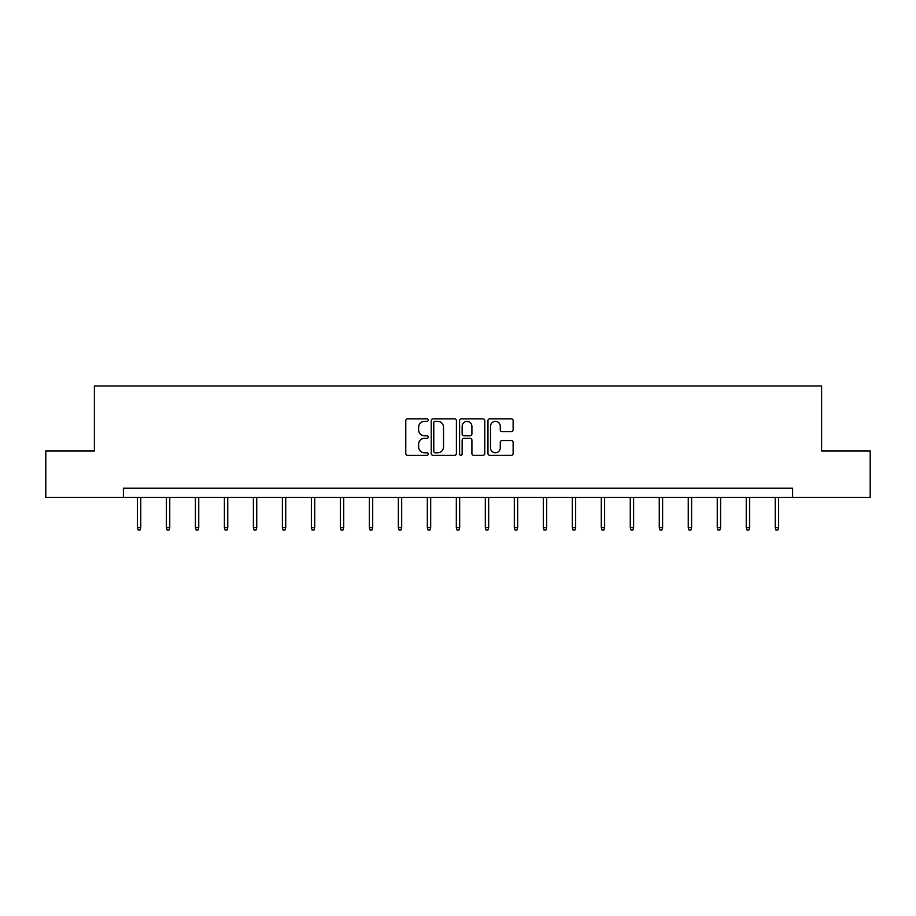 <?xml version="1.0" encoding="UTF-8"?>
<svg xmlns="http://www.w3.org/2000/svg" width="916" height="916" viewBox="0 0 916 916"><rect width="100%" height="100%" fill="white"/><g stroke="black" fill="none" stroke-linecap="round" stroke-linejoin="round"><path stroke-width="1.37" d="M428.264 420.112A1.282 1.282 0 0 0 426.993 418.83L407.609 418.83A1.821 1.821 0 0 0 405.788 420.662L405.788 453.489A1.821 1.821 0 0 0 407.609 455.321L426.993 455.321A1.282 1.282 0 0 0 428.264 454.038A1.282 1.282 0 0 0 426.993 452.767L424.486 452.767A5.839 5.839 0 0 1 418.646 446.928L418.646 444.191A5.839 5.839 0 0 1 424.486 438.352L426.993 438.352A1.282 1.282 0 0 0 428.264 437.069A1.282 1.282 0 0 0 426.993 435.798L424.486 435.798A5.839 5.839 0 0 1 418.646 429.959L418.646 427.222A5.839 5.839 0 0 1 424.486 421.383L426.993 421.383A1.282 1.282 0 0 0 428.264 420.112M511.311 431.688A1.821 1.821 0 0 0 513.132 429.867L513.132 420.662A1.821 1.821 0 0 0 511.311 418.83L489.785 418.83A1.821 1.821 0 0 0 487.965 420.662L487.965 453.489A1.821 1.821 0 0 0 489.785 455.321L511.311 455.321A1.821 1.821 0 0 0 513.132 453.489L513.132 442.359A1.821 1.821 0 0 0 511.311 440.539L502.094 440.539A1.821 1.821 0 0 0 500.273 442.359L500.273 447.878A4.878 4.878 0 0 1 495.396 452.767A4.878 4.878 0 0 1 490.518 447.878L490.518 426.261A4.878 4.878 0 0 1 495.396 421.383A4.878 4.878 0 0 1 500.273 426.261L500.273 429.867A1.821 1.821 0 0 0 502.094 431.688L511.311 431.688M123.385 497.468L45.8 497.468L45.8 451.015L94.394 451.015L94.394 385.968L821.606 385.968L821.606 451.015L870.2 451.015L870.2 497.468L792.615 497.468L792.615 488.182L123.385 488.182L123.385 497.468L792.615 497.468M456.408 420.662A1.821 1.821 0 0 0 454.576 418.83L433.05 418.83A1.821 1.821 0 0 0 431.23 420.662L431.23 453.489A1.821 1.821 0 0 0 433.05 455.321L454.576 455.321A1.821 1.821 0 0 0 456.408 453.489L456.408 420.662M461.424 418.83L482.95 418.83A1.821 1.821 0 0 1 484.77 420.662L484.77 453.489A1.821 1.821 0 0 1 482.95 455.321L473.732 455.321A1.821 1.821 0 0 1 471.912 453.489L471.912 440.172A1.821 1.821 0 0 0 470.08 438.352L463.977 438.352A1.821 1.821 0 0 0 462.145 440.172L462.145 454.038A1.282 1.282 0 0 1 460.874 455.321A1.282 1.282 0 0 1 459.592 454.038L459.592 420.662A1.821 1.821 0 0 1 461.424 418.83M435.066 421.383A1.282 1.282 0 0 0 433.783 422.665L433.783 451.485A1.282 1.282 0 0 0 435.066 452.767L437.711 452.767A5.839 5.839 0 0 0 443.539 446.928L443.539 427.222A5.839 5.839 0 0 0 437.711 421.383L435.066 421.383M471.912 426.352A4.878 4.878 0 0 0 467.034 421.475A4.878 4.878 0 0 0 462.145 426.352L462.145 433.978A1.821 1.821 0 0 0 463.977 435.798L470.08 435.798A1.821 1.821 0 0 0 471.912 433.978L471.912 426.352M140.766 527.616L140.022 530.032L138.167 530.032L137.423 527.616L140.766 527.616L140.766 497.468M137.423 527.616L137.423 497.468M169.758 527.616L169.013 530.032L167.159 530.032L166.414 527.616L169.758 527.616L169.758 497.468M166.414 527.616L166.414 497.468M198.749 527.616L198.005 530.032L196.15 530.032L195.406 527.616L198.749 527.616L198.749 497.468M195.406 527.616L195.406 497.468M227.74 527.616L226.996 530.032L225.141 530.032L224.397 527.616L227.74 527.616L227.74 497.468M224.397 527.616L224.397 497.468M256.732 527.616L255.988 530.032L254.133 530.032L253.389 527.616L256.732 527.616L256.732 497.468M253.389 527.616L253.389 497.468M285.723 527.616L284.979 530.032L283.124 530.032L282.38 527.616L285.723 527.616L285.723 497.468M282.38 527.616L282.38 497.468M314.715 527.616L313.97 530.032L312.116 530.032L311.371 527.616L314.715 527.616L314.715 497.468M311.371 527.616L311.371 497.468M343.706 527.616L342.962 530.032L341.107 530.032L340.363 527.616L343.706 527.616L343.706 497.468M340.363 527.616L340.363 497.468M372.697 527.616L371.953 530.032L370.098 530.032L369.354 527.616L372.697 527.616L372.697 497.468M369.354 527.616L369.354 497.468M401.689 527.616L400.945 530.032L399.09 530.032L398.345 527.616L401.689 527.616L401.689 497.468M398.345 527.616L398.345 497.468M430.68 527.616L429.936 530.032L428.081 530.032L427.337 527.616L430.68 527.616L430.68 497.468M427.337 527.616L427.337 497.468M459.672 527.616L458.927 530.032L457.073 530.032L456.328 527.616L459.672 527.616L459.672 497.468M456.328 527.616L456.328 497.468M488.663 527.616L487.919 530.032L486.064 530.032L485.32 527.616L488.663 527.616L488.663 497.468M485.32 527.616L485.32 497.468M517.654 527.616L516.91 530.032L515.055 530.032L514.311 527.616L517.654 527.616L517.654 497.468M514.311 527.616L514.311 497.468M546.646 527.616L545.902 530.032L544.047 530.032L543.303 527.616L546.646 527.616L546.646 497.468M543.303 527.616L543.303 497.468M575.637 527.616L574.893 530.032L573.038 530.032L572.294 527.616L575.637 527.616L575.637 497.468M572.294 527.616L572.294 497.468M604.629 527.616L603.884 530.032L602.03 530.032L601.285 527.616L604.629 527.616L604.629 497.468M601.285 527.616L601.285 497.468M633.62 527.616L632.876 530.032L631.021 530.032L630.277 527.616L633.62 527.616L633.62 497.468M630.277 527.616L630.277 497.468M662.612 527.616L661.867 530.032L660.012 530.032L659.268 527.616L662.612 527.616L662.612 497.468M659.268 527.616L659.268 497.468M691.603 527.616L690.859 530.032L689.004 530.032L688.26 527.616L691.603 527.616L691.603 497.468M688.26 527.616L688.26 497.468M720.594 527.616L719.85 530.032L717.995 530.032L717.251 527.616L720.594 527.616L720.594 497.468M717.251 527.616L717.251 497.468M749.586 527.616L748.841 530.032L746.987 530.032L746.242 527.616L749.586 527.616L749.586 497.468M746.242 527.616L746.242 497.468M778.577 527.616L777.833 530.032L775.978 530.032L775.234 527.616L778.577 527.616L778.577 497.468M775.234 527.616L775.234 497.468"/></g></svg>
